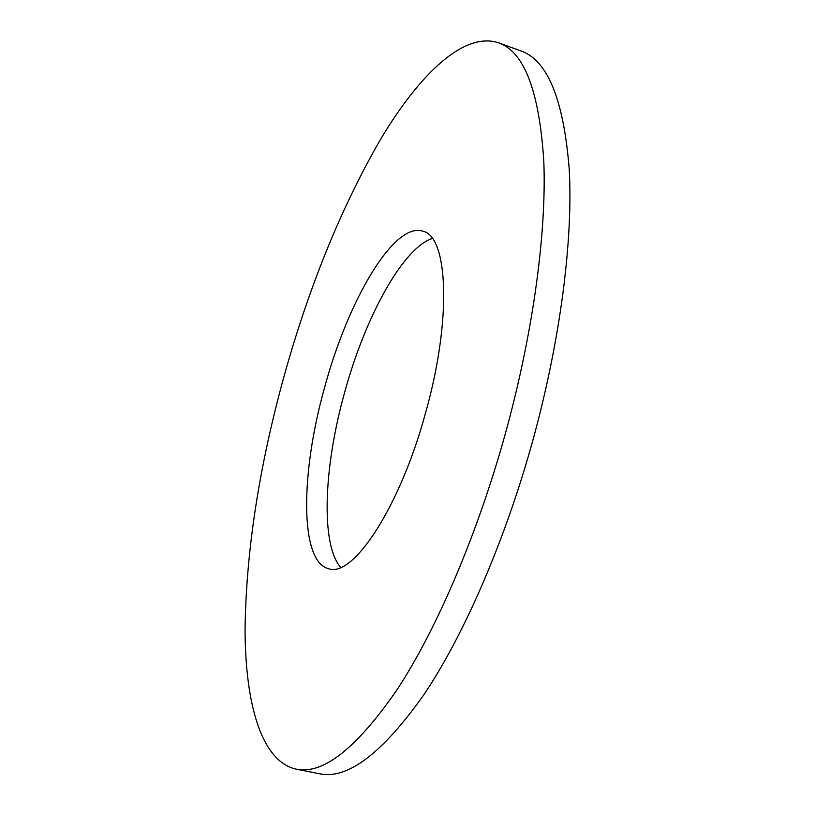 <?xml version="1.0" encoding="UTF-8"?>
<svg xmlns="http://www.w3.org/2000/svg" width="815" height="815" viewBox="0 0 815 815"><rect width="100%" height="100%" fill="white"/><g stroke="black" fill="none" stroke-linecap="round" stroke-linejoin="round"><path stroke-width="1.22" d="M324.645 387.339C347.842 301.041 393.727 221.741 422.761 231.165C447.914 235.871 452.101 318.4 425.838 411.901C400.226 507.073 352.966 577.967 328.69 568.727C299.339 561.871 300.623 472.323 324.645 387.339M340.65 567.403C320.366 543.9 323.932 466.414 344.511 392.871C364.794 318.156 402.386 248.239 432.307 238.489M498.423 42.747L520.836 50.897C547.537 60.055 563.664 99.512 569.227 169.255C573.128 239.223 560.577 339.091 533.234 438.969C505.361 540.355 464 635.089 423.82 694.808C382.255 753.498 347.445 779.802 319.388 773.741L295.988 769.126C261.075 761.047 245.274 703.345 245.06 629.435C246.089 551.582 258.976 467.576 283.732 377.416C309.048 286.289 341.577 206.501 381.308 138.071C420.051 73.737 463.98 31.5 498.423 42.747C524.065 51.508 539.184 90.791 543.768 160.565C546.753 230.604 533.519 330.88 505.993 431.349C477.926 533.336 436.932 628.793 397.506 689.052C356.756 748.292 322.923 774.984 295.988 769.126"/></g></svg>
